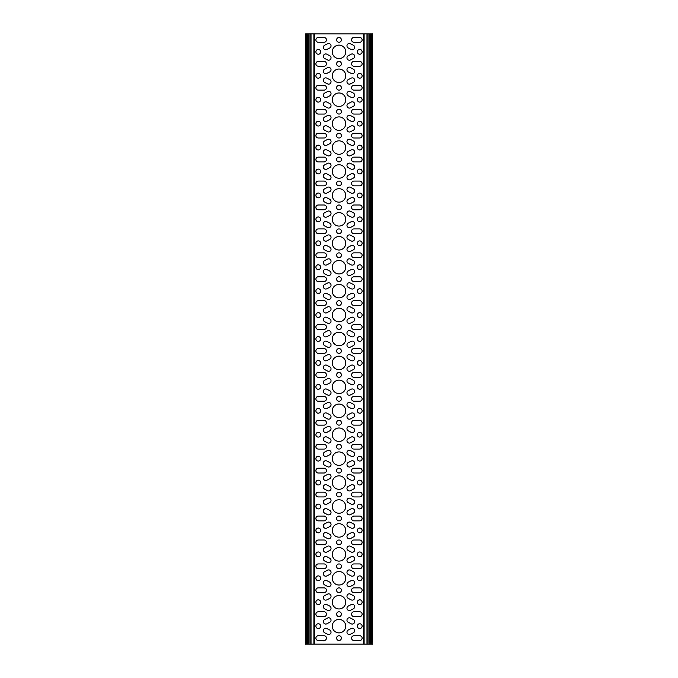 <?xml version="1.0" encoding="UTF-8"?>
<svg xmlns="http://www.w3.org/2000/svg" width="678" height="678" viewBox="0 0 678 678"><rect width="100%" height="100%" fill="white"/><g stroke="black" fill="none" stroke-linecap="round" stroke-linejoin="round"><path stroke-width="1.02" d="M326.855 628.514A2.39 2.39 0 0 0 323.431 630.074A2.39 2.39 0 0 0 324.652 632.76L327.533 634.261A2.39 2.39 0 0 0 330.762 633.235A2.39 2.39 0 0 0 329.737 630.015L326.855 628.514M326.855 604.59A2.39 2.39 0 0 0 323.431 606.14A2.39 2.39 0 0 0 324.652 608.836L327.533 610.327A2.39 2.39 0 0 0 330.762 609.31A2.39 2.39 0 0 0 329.737 606.081L326.855 604.59M326.855 580.656A2.39 2.39 0 0 0 323.431 582.216A2.39 2.39 0 0 0 324.652 584.902L327.533 586.402A2.39 2.39 0 0 0 330.762 585.377A2.39 2.39 0 0 0 329.737 582.156L326.855 580.656M326.855 556.731A2.39 2.39 0 0 0 323.431 558.282A2.39 2.39 0 0 0 324.652 560.977L327.533 562.469A2.39 2.39 0 0 0 330.762 561.452A2.39 2.39 0 0 0 329.737 558.223L326.855 556.731M326.855 532.798A2.39 2.39 0 0 0 323.431 534.357A2.39 2.39 0 0 0 324.652 537.044L327.533 538.544A2.39 2.39 0 0 0 330.762 537.518A2.39 2.39 0 0 0 329.737 534.289L326.855 532.798M326.855 508.864A2.39 2.39 0 0 0 323.431 510.424A2.39 2.39 0 0 0 324.652 513.119L327.533 514.61A2.39 2.39 0 0 0 330.762 513.593A2.39 2.39 0 0 0 329.737 510.365L326.855 508.864M326.855 484.94A2.39 2.39 0 0 0 323.431 486.499A2.39 2.39 0 0 0 324.652 489.185L327.533 490.686A2.39 2.39 0 0 0 330.762 489.66A2.39 2.39 0 0 0 329.737 486.431L326.855 484.94M326.855 461.006A2.39 2.39 0 0 0 323.431 462.565A2.39 2.39 0 0 0 324.652 465.261L327.533 466.752A2.39 2.39 0 0 0 330.762 465.735A2.39 2.39 0 0 0 329.737 462.506L326.855 461.006M326.855 437.081A2.39 2.39 0 0 0 323.431 438.641A2.39 2.39 0 0 0 324.652 441.327L327.533 442.827A2.39 2.39 0 0 0 330.762 441.802A2.39 2.39 0 0 0 329.737 438.573L326.855 437.081M326.855 413.148A2.39 2.39 0 0 0 323.431 414.707A2.39 2.39 0 0 0 324.652 417.402L327.533 418.894A2.39 2.39 0 0 0 330.762 417.868A2.39 2.39 0 0 0 329.737 414.648L326.855 413.148M326.855 389.223A2.39 2.39 0 0 0 323.431 390.782A2.39 2.39 0 0 0 324.652 393.469L327.533 394.969A2.39 2.39 0 0 0 330.762 393.943A2.39 2.39 0 0 0 329.737 390.714L326.855 389.223M326.855 365.289A2.39 2.39 0 0 0 323.431 366.849A2.39 2.39 0 0 0 324.652 369.544L327.533 371.036A2.39 2.39 0 0 0 330.762 370.01A2.39 2.39 0 0 0 329.737 366.79L326.855 365.289M326.855 54.206A2.39 2.39 0 0 0 323.431 55.766A2.39 2.39 0 0 0 324.652 58.461L327.533 59.952A2.39 2.39 0 0 0 330.762 58.935A2.39 2.39 0 0 0 329.737 55.706L326.855 54.206M326.855 78.139A2.39 2.39 0 0 0 323.431 79.699A2.39 2.39 0 0 0 324.652 82.385L327.533 83.886A2.39 2.39 0 0 0 330.762 82.86A2.39 2.39 0 0 0 329.737 79.631L326.855 78.139M326.855 102.064A2.39 2.39 0 0 0 323.431 103.624A2.39 2.39 0 0 0 324.652 106.319L327.533 107.81A2.39 2.39 0 0 0 330.762 106.793A2.39 2.39 0 0 0 329.737 103.565L326.855 102.064M326.855 125.998A2.39 2.39 0 0 0 323.431 127.557A2.39 2.39 0 0 0 324.652 130.244L327.533 131.744A2.39 2.39 0 0 0 330.762 130.718A2.39 2.39 0 0 0 329.737 127.489L326.855 125.998M326.855 149.931A2.39 2.39 0 0 0 323.431 151.482A2.39 2.39 0 0 0 324.652 154.177L327.533 155.669A2.39 2.39 0 0 0 330.762 154.652A2.39 2.39 0 0 0 329.737 151.423L326.855 149.931M326.855 173.856A2.39 2.39 0 0 0 323.431 175.416A2.39 2.39 0 0 0 324.652 178.102L327.533 179.602A2.39 2.39 0 0 0 330.762 178.577A2.39 2.39 0 0 0 329.737 175.356L326.855 173.856M326.855 197.79A2.39 2.39 0 0 0 323.431 199.34A2.39 2.39 0 0 0 324.652 202.036L327.533 203.527A2.39 2.39 0 0 0 330.762 202.51A2.39 2.39 0 0 0 329.737 199.281L326.855 197.79M326.855 221.714A2.39 2.39 0 0 0 323.431 223.274A2.39 2.39 0 0 0 324.652 225.96L327.533 227.461A2.39 2.39 0 0 0 330.762 226.435A2.39 2.39 0 0 0 329.737 223.215L326.855 221.714M326.855 245.648A2.39 2.39 0 0 0 323.431 247.199A2.39 2.39 0 0 0 324.652 249.894L327.533 251.385A2.39 2.39 0 0 0 330.762 250.368A2.39 2.39 0 0 0 329.737 247.139L326.855 245.648M326.855 269.573A2.39 2.39 0 0 0 323.431 271.132A2.39 2.39 0 0 0 324.652 273.819L327.533 275.319A2.39 2.39 0 0 0 330.762 274.293A2.39 2.39 0 0 0 329.737 271.073L326.855 269.573M326.855 293.506A2.39 2.39 0 0 0 323.431 295.057A2.39 2.39 0 0 0 324.652 297.752L327.533 299.244A2.39 2.39 0 0 0 330.762 298.227A2.39 2.39 0 0 0 329.737 294.998L326.855 293.506M326.855 317.431A2.39 2.39 0 0 0 323.431 318.991A2.39 2.39 0 0 0 324.652 321.686L327.533 323.177A2.39 2.39 0 0 0 330.762 322.152A2.39 2.39 0 0 0 329.737 318.931L326.855 317.431M352.246 317.168A2.39 2.39 0 0 1 353.348 321.686L350.467 323.177A2.39 2.39 0 0 1 347.238 322.152A2.39 2.39 0 0 1 348.263 318.931L351.145 317.431A2.39 2.39 0 0 1 352.246 317.168M352.246 484.668A2.39 2.39 0 0 1 353.348 489.185L350.467 490.686A2.39 2.39 0 0 1 347.238 489.66A2.39 2.39 0 0 1 348.263 486.431L351.145 484.94A2.39 2.39 0 0 1 352.246 484.668M352.246 460.743A2.39 2.39 0 0 1 353.348 465.261L350.467 466.752A2.39 2.39 0 0 1 347.238 465.735A2.39 2.39 0 0 1 348.263 462.506L351.145 461.006A2.39 2.39 0 0 1 352.246 460.743M352.246 532.527A2.39 2.39 0 0 1 353.348 537.044L350.467 538.544A2.39 2.39 0 0 1 347.238 537.518A2.39 2.39 0 0 1 348.263 534.289L351.145 532.798A2.39 2.39 0 0 1 352.246 532.527M352.246 508.602A2.39 2.39 0 0 1 353.348 513.119L350.467 514.61A2.39 2.39 0 0 1 347.238 513.593A2.39 2.39 0 0 1 348.263 510.365L351.145 508.864A2.39 2.39 0 0 1 352.246 508.602M352.246 412.885A2.39 2.39 0 0 1 353.348 417.402L350.467 418.894A2.39 2.39 0 0 1 347.238 417.868A2.39 2.39 0 0 1 348.263 414.648L351.145 413.148A2.39 2.39 0 0 1 352.246 412.885M352.246 388.952A2.39 2.39 0 0 1 353.348 393.469L350.467 394.969A2.39 2.39 0 0 1 347.238 393.943A2.39 2.39 0 0 1 348.263 390.714L351.145 389.223A2.39 2.39 0 0 1 352.246 388.952M352.246 436.81A2.39 2.39 0 0 1 353.348 441.327L350.467 442.827A2.39 2.39 0 0 1 347.238 441.802A2.39 2.39 0 0 1 348.263 438.573L351.145 437.081A2.39 2.39 0 0 1 352.246 436.81M352.246 628.243A2.39 2.39 0 0 1 353.348 632.76L350.467 634.261A2.39 2.39 0 0 1 347.238 633.235A2.39 2.39 0 0 1 348.263 630.015L351.145 628.514A2.39 2.39 0 0 1 352.246 628.243M352.246 556.46A2.39 2.39 0 0 1 353.348 560.977L350.467 562.469A2.39 2.39 0 0 1 347.238 561.452A2.39 2.39 0 0 1 348.263 558.223L351.145 556.731A2.39 2.39 0 0 1 352.246 556.46M352.246 604.318A2.39 2.39 0 0 1 353.348 608.836L350.467 610.327A2.39 2.39 0 0 1 347.238 609.31A2.39 2.39 0 0 1 348.263 606.081L351.145 604.59A2.39 2.39 0 0 1 352.246 604.318M352.246 580.385A2.39 2.39 0 0 1 353.348 584.902L350.467 586.402A2.39 2.39 0 0 1 347.238 585.377A2.39 2.39 0 0 1 348.263 582.156L351.145 580.656A2.39 2.39 0 0 1 352.246 580.385M352.246 197.518A2.39 2.39 0 0 1 353.348 202.036L350.467 203.527A2.39 2.39 0 0 1 347.238 202.51A2.39 2.39 0 0 1 348.263 199.281L351.145 197.79A2.39 2.39 0 0 1 352.246 197.518M352.246 149.66A2.39 2.39 0 0 1 353.348 154.177L350.467 155.669A2.39 2.39 0 0 1 347.238 154.652A2.39 2.39 0 0 1 348.263 151.423L351.145 149.931A2.39 2.39 0 0 1 352.246 149.66M352.246 173.585A2.39 2.39 0 0 1 353.348 178.102L350.467 179.602A2.39 2.39 0 0 1 347.238 178.577A2.39 2.39 0 0 1 348.263 175.356L351.145 173.856A2.39 2.39 0 0 1 352.246 173.585M352.246 269.302A2.39 2.39 0 0 1 353.348 273.819L350.467 275.319A2.39 2.39 0 0 1 347.238 274.293A2.39 2.39 0 0 1 348.263 271.073L351.145 269.573A2.39 2.39 0 0 1 352.246 269.302M352.246 293.235A2.39 2.39 0 0 1 353.348 297.752L350.467 299.244A2.39 2.39 0 0 1 347.238 298.227A2.39 2.39 0 0 1 348.263 294.998L351.145 293.506A2.39 2.39 0 0 1 352.246 293.235M352.246 221.443A2.39 2.39 0 0 1 353.348 225.96L350.467 227.461A2.39 2.39 0 0 1 347.238 226.435A2.39 2.39 0 0 1 348.263 223.215L351.145 221.714A2.39 2.39 0 0 1 352.246 221.443M352.246 245.377A2.39 2.39 0 0 1 353.348 249.894L350.467 251.385A2.39 2.39 0 0 1 347.238 250.368A2.39 2.39 0 0 1 348.263 247.139L351.145 245.648A2.39 2.39 0 0 1 352.246 245.377M352.246 53.943A2.39 2.39 0 0 1 353.348 58.461L350.467 59.952A2.39 2.39 0 0 1 347.238 58.935A2.39 2.39 0 0 1 348.263 55.706L351.145 54.206A2.39 2.39 0 0 1 352.246 53.943M352.246 365.027A2.39 2.39 0 0 1 353.348 369.544L350.467 371.036A2.39 2.39 0 0 1 347.238 370.01A2.39 2.39 0 0 1 348.263 366.79L351.145 365.289A2.39 2.39 0 0 1 352.246 365.027M352.246 101.802A2.39 2.39 0 0 1 353.348 106.319L350.467 107.81A2.39 2.39 0 0 1 347.238 106.793A2.39 2.39 0 0 1 348.263 103.565L351.145 102.064A2.39 2.39 0 0 1 352.246 101.802M352.246 125.727A2.39 2.39 0 0 1 353.348 130.244L350.467 131.744A2.39 2.39 0 0 1 347.238 130.718A2.39 2.39 0 0 1 348.263 127.489L351.145 125.998A2.39 2.39 0 0 1 352.246 125.727M352.246 77.868A2.39 2.39 0 0 1 353.348 82.385L350.467 83.886A2.39 2.39 0 0 1 347.238 82.86A2.39 2.39 0 0 1 348.263 79.631L351.145 78.139A2.39 2.39 0 0 1 352.246 77.868M349.365 91.327A2.39 2.39 0 0 1 350.467 91.598L353.348 93.098A2.39 2.39 0 0 1 354.374 96.318A2.39 2.39 0 0 1 351.145 97.344L348.263 95.844A2.39 2.39 0 0 1 349.365 91.327M328.635 91.327A2.39 2.39 0 0 1 329.737 95.844L326.855 97.344A2.39 2.39 0 0 1 323.626 96.318A2.39 2.39 0 0 1 324.652 93.098L327.533 91.598A2.39 2.39 0 0 1 328.635 91.327M339 90.132A2.39 2.39 0 0 1 336.61 87.742A2.39 2.39 0 0 1 339 85.352A2.39 2.39 0 0 1 341.39 87.742A2.39 2.39 0 0 1 339 90.132M359.721 126.032A2.39 2.39 0 0 1 357.331 123.633A2.39 2.39 0 0 1 359.721 121.243A2.39 2.39 0 0 1 362.12 123.633A2.39 2.39 0 0 1 359.721 126.032M339 106.438A6.729 6.729 0 0 1 332.271 99.708A6.729 6.729 0 0 1 339 92.979A6.729 6.729 0 0 1 345.729 99.708A6.729 6.729 0 0 1 339 106.438M318.279 126.032A2.39 2.39 0 0 1 315.88 123.633A2.39 2.39 0 0 1 318.279 121.243A2.39 2.39 0 0 1 320.669 123.633A2.39 2.39 0 0 1 318.279 126.032M349.365 67.402A2.39 2.39 0 0 1 350.467 67.673L353.348 69.164A2.39 2.39 0 0 1 354.374 72.393A2.39 2.39 0 0 1 351.145 73.41L348.263 71.919A2.39 2.39 0 0 1 349.365 67.402M318.279 102.098A2.39 2.39 0 0 1 315.88 99.708A2.39 2.39 0 0 1 318.279 97.31A2.39 2.39 0 0 1 320.669 99.708A2.39 2.39 0 0 1 318.279 102.098M339 82.504A6.729 6.729 0 0 1 332.271 75.775A6.729 6.729 0 0 1 339 69.046A6.729 6.729 0 0 1 345.729 75.775A6.729 6.729 0 0 1 339 82.504M359.721 102.098A2.39 2.39 0 0 1 357.331 99.708A2.39 2.39 0 0 1 359.721 97.31A2.39 2.39 0 0 1 362.12 99.708A2.39 2.39 0 0 1 359.721 102.098M328.635 139.193A2.39 2.39 0 0 1 329.737 143.711L326.855 145.202A2.39 2.39 0 0 1 323.626 144.177A2.39 2.39 0 0 1 324.652 140.956L327.533 139.456A2.39 2.39 0 0 1 328.635 139.193M339 137.99A2.39 2.39 0 0 1 336.61 135.6A2.39 2.39 0 0 1 339 133.21A2.39 2.39 0 0 1 341.39 135.6A2.39 2.39 0 0 1 339 137.99M318.279 149.957A2.39 2.39 0 0 1 315.88 147.567A2.39 2.39 0 0 1 318.279 145.168A2.39 2.39 0 0 1 320.669 147.567A2.39 2.39 0 0 1 318.279 149.957M339 130.362A6.729 6.729 0 0 1 332.271 123.633A6.729 6.729 0 0 1 339 116.904A6.729 6.729 0 0 1 345.729 123.633A6.729 6.729 0 0 1 339 130.362M349.365 139.193A2.39 2.39 0 0 1 350.467 139.456L353.348 140.956A2.39 2.39 0 0 1 354.374 144.177A2.39 2.39 0 0 1 351.145 145.202L348.263 143.711A2.39 2.39 0 0 1 349.365 139.193M339 114.065A2.39 2.39 0 0 1 336.61 111.667A2.39 2.39 0 0 1 339 109.277A2.39 2.39 0 0 1 341.39 111.667A2.39 2.39 0 0 1 339 114.065M328.635 115.26A2.39 2.39 0 0 1 329.737 119.777L326.855 121.269A2.39 2.39 0 0 1 323.626 120.252A2.39 2.39 0 0 1 324.652 117.023L327.533 115.531A2.39 2.39 0 0 1 328.635 115.26M359.721 149.957A2.39 2.39 0 0 1 357.331 147.567A2.39 2.39 0 0 1 359.721 145.168A2.39 2.39 0 0 1 362.12 147.567A2.39 2.39 0 0 1 359.721 149.957M349.365 115.26A2.39 2.39 0 0 1 350.467 115.531L353.348 117.023A2.39 2.39 0 0 1 354.374 120.252A2.39 2.39 0 0 1 351.145 121.269L348.263 119.777A2.39 2.39 0 0 1 349.365 115.26M318.279 365.323A2.39 2.39 0 0 1 315.88 362.933A2.39 2.39 0 0 1 318.279 360.535A2.39 2.39 0 0 1 320.669 362.933A2.39 2.39 0 0 1 318.279 365.323M359.721 365.323A2.39 2.39 0 0 1 357.331 362.933A2.39 2.39 0 0 1 359.721 360.535A2.39 2.39 0 0 1 362.12 362.933A2.39 2.39 0 0 1 359.721 365.323M339 377.29A2.39 2.39 0 0 1 336.61 374.892A2.39 2.39 0 0 1 339 372.502A2.39 2.39 0 0 1 341.39 374.892A2.39 2.39 0 0 1 339 377.29M349.365 378.485A2.39 2.39 0 0 1 350.467 378.756L353.348 380.248A2.39 2.39 0 0 1 354.374 383.477A2.39 2.39 0 0 1 351.145 384.494L348.263 383.002A2.39 2.39 0 0 1 349.365 378.485M339 393.587A6.729 6.729 0 0 1 332.271 386.858A6.729 6.729 0 0 1 339 380.129A6.729 6.729 0 0 1 345.729 386.858A6.729 6.729 0 0 1 339 393.587M328.635 378.485A2.39 2.39 0 0 1 329.737 383.002L326.855 384.494A2.39 2.39 0 0 1 323.626 383.477A2.39 2.39 0 0 1 324.652 380.248L327.533 378.756A2.39 2.39 0 0 1 328.635 378.485M339 369.663A6.729 6.729 0 0 1 332.271 362.933A6.729 6.729 0 0 1 339 356.196A6.729 6.729 0 0 1 345.729 362.933A6.729 6.729 0 0 1 339 369.663M359.721 78.173A2.39 2.39 0 0 1 357.331 75.775A2.39 2.39 0 0 1 359.721 73.385A2.39 2.39 0 0 1 362.12 75.775A2.39 2.39 0 0 1 359.721 78.173M328.635 67.402A2.39 2.39 0 0 1 329.737 71.919L326.855 73.41A2.39 2.39 0 0 1 323.626 72.393A2.39 2.39 0 0 1 324.652 69.164L327.533 67.673A2.39 2.39 0 0 1 328.635 67.402M339 66.207A2.39 2.39 0 0 1 336.61 63.808A2.39 2.39 0 0 1 339 61.418A2.39 2.39 0 0 1 341.39 63.808A2.39 2.39 0 0 1 339 66.207M339 58.579A6.729 6.729 0 0 1 332.271 51.85A6.729 6.729 0 0 1 339 45.121A6.729 6.729 0 0 1 345.729 51.85A6.729 6.729 0 0 1 339 58.579M318.279 78.173A2.39 2.39 0 0 1 315.88 75.775A2.39 2.39 0 0 1 318.279 73.385A2.39 2.39 0 0 1 320.669 75.775A2.39 2.39 0 0 1 318.279 78.173M318.279 54.24A2.39 2.39 0 0 1 315.88 51.85A2.39 2.39 0 0 1 318.279 49.452A2.39 2.39 0 0 1 320.669 51.85A2.39 2.39 0 0 1 318.279 54.24M359.721 54.24A2.39 2.39 0 0 1 357.331 51.85A2.39 2.39 0 0 1 359.721 49.452A2.39 2.39 0 0 1 362.12 51.85A2.39 2.39 0 0 1 359.721 54.24M349.365 43.468A2.39 2.39 0 0 1 350.467 43.739L353.348 45.24A2.39 2.39 0 0 1 354.374 48.46A2.39 2.39 0 0 1 351.145 49.486L348.263 47.985A2.39 2.39 0 0 1 349.365 43.468M328.635 43.468A2.39 2.39 0 0 1 329.737 47.985L326.855 49.486A2.39 2.39 0 0 1 323.626 48.46A2.39 2.39 0 0 1 324.652 45.24L327.533 43.739A2.39 2.39 0 0 1 328.635 43.468M339 42.273A2.39 2.39 0 0 1 336.61 39.883A2.39 2.39 0 0 1 339 37.493A2.39 2.39 0 0 1 341.39 39.883A2.39 2.39 0 0 1 339 42.273M328.635 258.835A2.39 2.39 0 0 1 329.737 263.352L326.855 264.852A2.39 2.39 0 0 1 323.626 263.827A2.39 2.39 0 0 1 324.652 260.598L327.533 259.106A2.39 2.39 0 0 1 328.635 258.835M339 257.64A2.39 2.39 0 0 1 336.61 255.25A2.39 2.39 0 0 1 339 252.852A2.39 2.39 0 0 1 341.39 255.25A2.39 2.39 0 0 1 339 257.64M339 250.013A6.729 6.729 0 0 1 332.271 243.283A6.729 6.729 0 0 1 339 236.554A6.729 6.729 0 0 1 345.729 243.283A6.729 6.729 0 0 1 339 250.013M318.279 269.607A2.39 2.39 0 0 1 315.88 267.208A2.39 2.39 0 0 1 318.279 264.818A2.39 2.39 0 0 1 320.669 267.208A2.39 2.39 0 0 1 318.279 269.607M349.365 258.835A2.39 2.39 0 0 1 350.467 259.106L353.348 260.598A2.39 2.39 0 0 1 354.374 263.827A2.39 2.39 0 0 1 351.145 264.852L348.263 263.352A2.39 2.39 0 0 1 349.365 258.835M349.365 234.91A2.39 2.39 0 0 1 350.467 235.173L353.348 236.673A2.39 2.39 0 0 1 354.374 239.893A2.39 2.39 0 0 1 351.145 240.919L348.263 239.427A2.39 2.39 0 0 1 349.365 234.91M328.635 234.91A2.39 2.39 0 0 1 329.737 239.427L326.855 240.919A2.39 2.39 0 0 1 323.626 239.893A2.39 2.39 0 0 1 324.652 236.673L327.533 235.173A2.39 2.39 0 0 1 328.635 234.91M339 233.707A2.39 2.39 0 0 1 336.61 231.317A2.39 2.39 0 0 1 339 228.927A2.39 2.39 0 0 1 341.39 231.317A2.39 2.39 0 0 1 339 233.707M359.721 269.607A2.39 2.39 0 0 1 357.331 267.208A2.39 2.39 0 0 1 359.721 264.818A2.39 2.39 0 0 1 362.12 267.208A2.39 2.39 0 0 1 359.721 269.607M359.721 317.465A2.39 2.39 0 0 1 357.331 315.067A2.39 2.39 0 0 1 359.721 312.677A2.39 2.39 0 0 1 362.12 315.067A2.39 2.39 0 0 1 359.721 317.465M339 297.871A6.729 6.729 0 0 1 332.271 291.142A6.729 6.729 0 0 1 339 284.413A6.729 6.729 0 0 1 345.729 291.142A6.729 6.729 0 0 1 339 297.871M318.279 317.465A2.39 2.39 0 0 1 315.88 315.067A2.39 2.39 0 0 1 318.279 312.677A2.39 2.39 0 0 1 320.669 315.067A2.39 2.39 0 0 1 318.279 317.465M339 305.498A2.39 2.39 0 0 1 336.61 303.108A2.39 2.39 0 0 1 339 300.71A2.39 2.39 0 0 1 341.39 303.108A2.39 2.39 0 0 1 339 305.498M328.635 306.693A2.39 2.39 0 0 1 329.737 311.21L326.855 312.711A2.39 2.39 0 0 1 323.626 311.685A2.39 2.39 0 0 1 324.652 308.456L327.533 306.964A2.39 2.39 0 0 1 328.635 306.693M318.279 293.532A2.39 2.39 0 0 1 315.88 291.142A2.39 2.39 0 0 1 318.279 288.752A2.39 2.39 0 0 1 320.669 291.142A2.39 2.39 0 0 1 318.279 293.532M339 273.946A6.729 6.729 0 0 1 332.271 267.208A6.729 6.729 0 0 1 339 260.479A6.729 6.729 0 0 1 345.729 267.208A6.729 6.729 0 0 1 339 273.946M359.721 293.532A2.39 2.39 0 0 1 357.331 291.142A2.39 2.39 0 0 1 359.721 288.752A2.39 2.39 0 0 1 362.12 291.142A2.39 2.39 0 0 1 359.721 293.532M339 321.804A6.729 6.729 0 0 1 332.271 315.067A6.729 6.729 0 0 1 339 308.337A6.729 6.729 0 0 1 345.729 315.067A6.729 6.729 0 0 1 339 321.804M349.365 282.768A2.39 2.39 0 0 1 350.467 283.031L353.348 284.531A2.39 2.39 0 0 1 354.374 287.76A2.39 2.39 0 0 1 351.145 288.777L348.263 287.286A2.39 2.39 0 0 1 349.365 282.768M328.635 282.768A2.39 2.39 0 0 1 329.737 287.286L326.855 288.777A2.39 2.39 0 0 1 323.626 287.76A2.39 2.39 0 0 1 324.652 284.531L327.533 283.031A2.39 2.39 0 0 1 328.635 282.768M339 281.573A2.39 2.39 0 0 1 336.61 279.175A2.39 2.39 0 0 1 339 276.785A2.39 2.39 0 0 1 341.39 279.175A2.39 2.39 0 0 1 339 281.573M339 178.221A6.729 6.729 0 0 1 332.271 171.492A6.729 6.729 0 0 1 339 164.762A6.729 6.729 0 0 1 345.729 171.492A6.729 6.729 0 0 1 339 178.221M359.721 197.815A2.39 2.39 0 0 1 357.331 195.425A2.39 2.39 0 0 1 359.721 193.027A2.39 2.39 0 0 1 362.12 195.425A2.39 2.39 0 0 1 359.721 197.815M328.635 187.052A2.39 2.39 0 0 1 329.737 191.569L326.855 193.061A2.39 2.39 0 0 1 323.626 192.035A2.39 2.39 0 0 1 324.652 188.815L327.533 187.314A2.39 2.39 0 0 1 328.635 187.052M339 185.848A2.39 2.39 0 0 1 336.61 183.458A2.39 2.39 0 0 1 339 181.068A2.39 2.39 0 0 1 341.39 183.458A2.39 2.39 0 0 1 339 185.848M318.279 197.815A2.39 2.39 0 0 1 315.88 195.425A2.39 2.39 0 0 1 318.279 193.027A2.39 2.39 0 0 1 320.669 195.425A2.39 2.39 0 0 1 318.279 197.815M359.721 173.89A2.39 2.39 0 0 1 357.331 171.492A2.39 2.39 0 0 1 359.721 169.102A2.39 2.39 0 0 1 362.12 171.492A2.39 2.39 0 0 1 359.721 173.89M318.279 173.89A2.39 2.39 0 0 1 315.88 171.492A2.39 2.39 0 0 1 318.279 169.102A2.39 2.39 0 0 1 320.669 171.492A2.39 2.39 0 0 1 318.279 173.89M339 154.296A6.729 6.729 0 0 1 332.271 147.567A6.729 6.729 0 0 1 339 140.838A6.729 6.729 0 0 1 345.729 147.567A6.729 6.729 0 0 1 339 154.296M349.365 163.118A2.39 2.39 0 0 1 350.467 163.39L353.348 164.881A2.39 2.39 0 0 1 354.374 168.11A2.39 2.39 0 0 1 351.145 169.136L348.263 167.636A2.39 2.39 0 0 1 349.365 163.118M328.635 163.118A2.39 2.39 0 0 1 329.737 167.636L326.855 169.136A2.39 2.39 0 0 1 323.626 168.11A2.39 2.39 0 0 1 324.652 164.881L327.533 163.39A2.39 2.39 0 0 1 328.635 163.118M339 161.923A2.39 2.39 0 0 1 336.61 159.533A2.39 2.39 0 0 1 339 157.135A2.39 2.39 0 0 1 341.39 159.533A2.39 2.39 0 0 1 339 161.923M349.365 210.977A2.39 2.39 0 0 1 350.467 211.248L353.348 212.739A2.39 2.39 0 0 1 354.374 215.968A2.39 2.39 0 0 1 351.145 216.994L348.263 215.494A2.39 2.39 0 0 1 349.365 210.977M328.635 210.977A2.39 2.39 0 0 1 329.737 215.494L326.855 216.994A2.39 2.39 0 0 1 323.626 215.968A2.39 2.39 0 0 1 324.652 212.739L327.533 211.248A2.39 2.39 0 0 1 328.635 210.977M318.279 245.673A2.39 2.39 0 0 1 315.88 243.283A2.39 2.39 0 0 1 318.279 240.893A2.39 2.39 0 0 1 320.669 243.283A2.39 2.39 0 0 1 318.279 245.673M339 226.079A6.729 6.729 0 0 1 332.271 219.35A6.729 6.729 0 0 1 339 212.621A6.729 6.729 0 0 1 345.729 219.35A6.729 6.729 0 0 1 339 226.079M359.721 245.673A2.39 2.39 0 0 1 357.331 243.283A2.39 2.39 0 0 1 359.721 240.893A2.39 2.39 0 0 1 362.12 243.283A2.39 2.39 0 0 1 359.721 245.673M349.365 187.052A2.39 2.39 0 0 1 350.467 187.314L353.348 188.815A2.39 2.39 0 0 1 354.374 192.035A2.39 2.39 0 0 1 351.145 193.061L348.263 191.569A2.39 2.39 0 0 1 349.365 187.052M339 209.782A2.39 2.39 0 0 1 336.61 207.392A2.39 2.39 0 0 1 339 204.993A2.39 2.39 0 0 1 341.39 207.392A2.39 2.39 0 0 1 339 209.782M318.279 221.748A2.39 2.39 0 0 1 315.88 219.35A2.39 2.39 0 0 1 318.279 216.96A2.39 2.39 0 0 1 320.669 219.35A2.39 2.39 0 0 1 318.279 221.748M339 202.154A6.729 6.729 0 0 1 332.271 195.425A6.729 6.729 0 0 1 339 188.696A6.729 6.729 0 0 1 345.729 195.425A6.729 6.729 0 0 1 339 202.154M359.721 221.748A2.39 2.39 0 0 1 357.331 219.35A2.39 2.39 0 0 1 359.721 216.96A2.39 2.39 0 0 1 362.12 219.35A2.39 2.39 0 0 1 359.721 221.748M349.365 593.852A2.39 2.39 0 0 1 350.467 594.114L353.348 595.615A2.39 2.39 0 0 1 354.374 598.835A2.39 2.39 0 0 1 351.145 599.861L348.263 598.369A2.39 2.39 0 0 1 349.365 593.852M359.721 580.69A2.39 2.39 0 0 1 357.331 578.292A2.39 2.39 0 0 1 359.721 575.902A2.39 2.39 0 0 1 362.12 578.292A2.39 2.39 0 0 1 359.721 580.69M318.279 580.69A2.39 2.39 0 0 1 315.88 578.292A2.39 2.39 0 0 1 318.279 575.902A2.39 2.39 0 0 1 320.669 578.292A2.39 2.39 0 0 1 318.279 580.69M339 592.648A2.39 2.39 0 0 1 336.61 590.258A2.39 2.39 0 0 1 339 587.868A2.39 2.39 0 0 1 341.39 590.258A2.39 2.39 0 0 1 339 592.648M318.279 604.615A2.39 2.39 0 0 1 315.88 602.225A2.39 2.39 0 0 1 318.279 599.827A2.39 2.39 0 0 1 320.669 602.225A2.39 2.39 0 0 1 318.279 604.615M339 608.954A6.729 6.729 0 0 1 332.271 602.225A6.729 6.729 0 0 1 339 595.496A6.729 6.729 0 0 1 345.729 602.225A6.729 6.729 0 0 1 339 608.954M328.635 593.852A2.39 2.39 0 0 1 329.737 598.369L326.855 599.861A2.39 2.39 0 0 1 323.626 598.835A2.39 2.39 0 0 1 324.652 595.615L327.533 594.114A2.39 2.39 0 0 1 328.635 593.852M339 616.582A2.39 2.39 0 0 1 336.61 614.192A2.39 2.39 0 0 1 339 611.793A2.39 2.39 0 0 1 341.39 614.192A2.39 2.39 0 0 1 339 616.582M349.365 545.993A2.39 2.39 0 0 1 350.467 546.256L353.348 547.756A2.39 2.39 0 0 1 354.374 550.977A2.39 2.39 0 0 1 351.145 552.002L348.263 550.511A2.39 2.39 0 0 1 349.365 545.993M339 561.096A6.729 6.729 0 0 1 332.271 554.367A6.729 6.729 0 0 1 339 547.638A6.729 6.729 0 0 1 345.729 554.367A6.729 6.729 0 0 1 339 561.096M328.635 545.993A2.39 2.39 0 0 1 329.737 550.511L326.855 552.002A2.39 2.39 0 0 1 323.626 550.977A2.39 2.39 0 0 1 324.652 547.756L327.533 546.256A2.39 2.39 0 0 1 328.635 545.993M318.279 532.832A2.39 2.39 0 0 1 315.88 530.433A2.39 2.39 0 0 1 318.279 528.043A2.39 2.39 0 0 1 320.669 530.433A2.39 2.39 0 0 1 318.279 532.832M359.721 532.832A2.39 2.39 0 0 1 357.331 530.433A2.39 2.39 0 0 1 359.721 528.043A2.39 2.39 0 0 1 362.12 530.433A2.39 2.39 0 0 1 359.721 532.832M359.721 556.757A2.39 2.39 0 0 1 357.331 554.367A2.39 2.39 0 0 1 359.721 551.968A2.39 2.39 0 0 1 362.12 554.367A2.39 2.39 0 0 1 359.721 556.757M349.365 569.918A2.39 2.39 0 0 1 350.467 570.19L353.348 571.681A2.39 2.39 0 0 1 354.374 574.91A2.39 2.39 0 0 1 351.145 575.936L348.263 574.435A2.39 2.39 0 0 1 349.365 569.918M339 585.021A6.729 6.729 0 0 1 332.271 578.292A6.729 6.729 0 0 1 339 571.562A6.729 6.729 0 0 1 345.729 578.292A6.729 6.729 0 0 1 339 585.021M328.635 569.918A2.39 2.39 0 0 1 329.737 574.435L326.855 575.936A2.39 2.39 0 0 1 323.626 574.91A2.39 2.39 0 0 1 324.652 571.681L327.533 570.19A2.39 2.39 0 0 1 328.635 569.918M339 568.723A2.39 2.39 0 0 1 336.61 566.333A2.39 2.39 0 0 1 339 563.935A2.39 2.39 0 0 1 341.39 566.333A2.39 2.39 0 0 1 339 568.723M318.279 556.757A2.39 2.39 0 0 1 315.88 554.367A2.39 2.39 0 0 1 318.279 551.968A2.39 2.39 0 0 1 320.669 554.367A2.39 2.39 0 0 1 318.279 556.757M318.279 628.548A2.39 2.39 0 0 1 315.88 626.15A2.39 2.39 0 0 1 318.279 623.76A2.39 2.39 0 0 1 320.669 626.15A2.39 2.39 0 0 1 318.279 628.548M359.721 628.548A2.39 2.39 0 0 1 357.331 626.15A2.39 2.39 0 0 1 359.721 623.76A2.39 2.39 0 0 1 362.12 626.15A2.39 2.39 0 0 1 359.721 628.548M328.635 617.777A2.39 2.39 0 0 1 329.737 622.294L326.855 623.794A2.39 2.39 0 0 1 323.626 622.768A2.39 2.39 0 0 1 324.652 619.539L327.533 618.048A2.39 2.39 0 0 1 328.635 617.777M339 632.879A6.729 6.729 0 0 1 332.271 626.15A6.729 6.729 0 0 1 339 619.421A6.729 6.729 0 0 1 345.729 626.15A6.729 6.729 0 0 1 339 632.879M349.365 617.777A2.39 2.39 0 0 1 350.467 618.048L353.348 619.539A2.39 2.39 0 0 1 354.374 622.768A2.39 2.39 0 0 1 351.145 623.794L348.263 622.294A2.39 2.39 0 0 1 349.365 617.777M359.721 604.615A2.39 2.39 0 0 1 357.331 602.225A2.39 2.39 0 0 1 359.721 599.827A2.39 2.39 0 0 1 362.12 602.225A2.39 2.39 0 0 1 359.721 604.615M339 640.507A2.39 2.39 0 0 1 336.61 638.117A2.39 2.39 0 0 1 339 635.727A2.39 2.39 0 0 1 341.39 638.117A2.39 2.39 0 0 1 339 640.507M359.721 413.182A2.39 2.39 0 0 1 357.331 410.792A2.39 2.39 0 0 1 359.721 408.393A2.39 2.39 0 0 1 362.12 410.792A2.39 2.39 0 0 1 359.721 413.182M349.365 426.343A2.39 2.39 0 0 1 350.467 426.615L353.348 428.106A2.39 2.39 0 0 1 354.374 431.335A2.39 2.39 0 0 1 351.145 432.352L348.263 430.861A2.39 2.39 0 0 1 349.365 426.343M339 441.446A6.729 6.729 0 0 1 332.271 434.717A6.729 6.729 0 0 1 339 427.988A6.729 6.729 0 0 1 345.729 434.717A6.729 6.729 0 0 1 339 441.446M328.635 426.343A2.39 2.39 0 0 1 329.737 430.861L326.855 432.352A2.39 2.39 0 0 1 323.626 431.335A2.39 2.39 0 0 1 324.652 428.106L327.533 426.615A2.39 2.39 0 0 1 328.635 426.343M318.279 413.182A2.39 2.39 0 0 1 315.88 410.792A2.39 2.39 0 0 1 318.279 408.393A2.39 2.39 0 0 1 320.669 410.792A2.39 2.39 0 0 1 318.279 413.182M328.635 450.268A2.39 2.39 0 0 1 329.737 454.785L326.855 456.286A2.39 2.39 0 0 1 323.626 455.26A2.39 2.39 0 0 1 324.652 452.04L327.533 450.539A2.39 2.39 0 0 1 328.635 450.268M339 465.379A6.729 6.729 0 0 1 332.271 458.65A6.729 6.729 0 0 1 339 451.921A6.729 6.729 0 0 1 345.729 458.65A6.729 6.729 0 0 1 339 465.379M349.365 450.268A2.39 2.39 0 0 1 350.467 450.539L353.348 452.04A2.39 2.39 0 0 1 354.374 455.26A2.39 2.39 0 0 1 351.145 456.286L348.263 454.785A2.39 2.39 0 0 1 349.365 450.268M359.721 437.107A2.39 2.39 0 0 1 357.331 434.717A2.39 2.39 0 0 1 359.721 432.327A2.39 2.39 0 0 1 362.12 434.717A2.39 2.39 0 0 1 359.721 437.107M318.279 437.107A2.39 2.39 0 0 1 315.88 434.717A2.39 2.39 0 0 1 318.279 432.327A2.39 2.39 0 0 1 320.669 434.717A2.39 2.39 0 0 1 318.279 437.107M339 449.073A2.39 2.39 0 0 1 336.61 446.683A2.39 2.39 0 0 1 339 444.293A2.39 2.39 0 0 1 341.39 446.683A2.39 2.39 0 0 1 339 449.073M339 401.215A2.39 2.39 0 0 1 336.61 398.825A2.39 2.39 0 0 1 339 396.427A2.39 2.39 0 0 1 341.39 398.825A2.39 2.39 0 0 1 339 401.215M339 417.521A6.729 6.729 0 0 1 332.271 410.792A6.729 6.729 0 0 1 339 404.054A6.729 6.729 0 0 1 345.729 410.792A6.729 6.729 0 0 1 339 417.521M328.635 402.41A2.39 2.39 0 0 1 329.737 406.927L326.855 408.427A2.39 2.39 0 0 1 323.626 407.402A2.39 2.39 0 0 1 324.652 404.181L327.533 402.681A2.39 2.39 0 0 1 328.635 402.41M339 425.148A2.39 2.39 0 0 1 336.61 422.75A2.39 2.39 0 0 1 339 420.36A2.39 2.39 0 0 1 341.39 422.75A2.39 2.39 0 0 1 339 425.148M349.365 402.41A2.39 2.39 0 0 1 350.467 402.681L353.348 404.181A2.39 2.39 0 0 1 354.374 407.402A2.39 2.39 0 0 1 351.145 408.427L348.263 406.927A2.39 2.39 0 0 1 349.365 402.41M359.721 389.248A2.39 2.39 0 0 1 357.331 386.858A2.39 2.39 0 0 1 359.721 384.468A2.39 2.39 0 0 1 362.12 386.858A2.39 2.39 0 0 1 359.721 389.248M318.279 389.248A2.39 2.39 0 0 1 315.88 386.858A2.39 2.39 0 0 1 318.279 384.468A2.39 2.39 0 0 1 320.669 386.858A2.39 2.39 0 0 1 318.279 389.248M339 520.865A2.39 2.39 0 0 1 336.61 518.467A2.39 2.39 0 0 1 339 516.077A2.39 2.39 0 0 1 341.39 518.467A2.39 2.39 0 0 1 339 520.865M328.635 498.127A2.39 2.39 0 0 1 329.737 502.644L326.855 504.144A2.39 2.39 0 0 1 323.626 503.118A2.39 2.39 0 0 1 324.652 499.898L327.533 498.398A2.39 2.39 0 0 1 328.635 498.127M339 513.238A6.729 6.729 0 0 1 332.271 506.508A6.729 6.729 0 0 1 339 499.779A6.729 6.729 0 0 1 345.729 506.508A6.729 6.729 0 0 1 339 513.238M349.365 498.127A2.39 2.39 0 0 1 350.467 498.398L353.348 499.898A2.39 2.39 0 0 1 354.374 503.118A2.39 2.39 0 0 1 351.145 504.144L348.263 502.644A2.39 2.39 0 0 1 349.365 498.127M359.721 484.973A2.39 2.39 0 0 1 357.331 482.575A2.39 2.39 0 0 1 359.721 480.185A2.39 2.39 0 0 1 362.12 482.575A2.39 2.39 0 0 1 359.721 484.973M328.635 522.06A2.39 2.39 0 0 1 329.737 526.577L326.855 528.069A2.39 2.39 0 0 1 323.626 527.052A2.39 2.39 0 0 1 324.652 523.823L327.533 522.331A2.39 2.39 0 0 1 328.635 522.06M339 544.79A2.39 2.39 0 0 1 336.61 542.4A2.39 2.39 0 0 1 339 540.01A2.39 2.39 0 0 1 341.39 542.4A2.39 2.39 0 0 1 339 544.79M318.279 508.898A2.39 2.39 0 0 1 315.88 506.508A2.39 2.39 0 0 1 318.279 504.11A2.39 2.39 0 0 1 320.669 506.508A2.39 2.39 0 0 1 318.279 508.898M359.721 508.898A2.39 2.39 0 0 1 357.331 506.508A2.39 2.39 0 0 1 359.721 504.11A2.39 2.39 0 0 1 362.12 506.508A2.39 2.39 0 0 1 359.721 508.898M349.365 522.06A2.39 2.39 0 0 1 350.467 522.331L353.348 523.823A2.39 2.39 0 0 1 354.374 527.052A2.39 2.39 0 0 1 351.145 528.069L348.263 526.577A2.39 2.39 0 0 1 349.365 522.06M339 537.162A6.729 6.729 0 0 1 332.271 530.433A6.729 6.729 0 0 1 339 523.704A6.729 6.729 0 0 1 345.729 530.433A6.729 6.729 0 0 1 339 537.162M318.279 461.04A2.39 2.39 0 0 1 315.88 458.65A2.39 2.39 0 0 1 318.279 456.252A2.39 2.39 0 0 1 320.669 458.65A2.39 2.39 0 0 1 318.279 461.04M359.721 461.04A2.39 2.39 0 0 1 357.331 458.65A2.39 2.39 0 0 1 359.721 456.252A2.39 2.39 0 0 1 362.12 458.65A2.39 2.39 0 0 1 359.721 461.04M339 473.007A2.39 2.39 0 0 1 336.61 470.608A2.39 2.39 0 0 1 339 468.218A2.39 2.39 0 0 1 341.39 470.608A2.39 2.39 0 0 1 339 473.007M318.279 484.973A2.39 2.39 0 0 1 315.88 482.575A2.39 2.39 0 0 1 318.279 480.185A2.39 2.39 0 0 1 320.669 482.575A2.39 2.39 0 0 1 318.279 484.973M349.365 474.202A2.39 2.39 0 0 1 350.467 474.473L353.348 475.964A2.39 2.39 0 0 1 354.374 479.193A2.39 2.39 0 0 1 351.145 480.21L348.263 478.719A2.39 2.39 0 0 1 349.365 474.202M339 489.304A6.729 6.729 0 0 1 332.271 482.575A6.729 6.729 0 0 1 339 475.846A6.729 6.729 0 0 1 345.729 482.575A6.729 6.729 0 0 1 339 489.304M328.635 474.202A2.39 2.39 0 0 1 329.737 478.719L326.855 480.21A2.39 2.39 0 0 1 323.626 479.193A2.39 2.39 0 0 1 324.652 475.964L327.533 474.473A2.39 2.39 0 0 1 328.635 474.202M339 496.932A2.39 2.39 0 0 1 336.61 494.542A2.39 2.39 0 0 1 339 492.152A2.39 2.39 0 0 1 341.39 494.542A2.39 2.39 0 0 1 339 496.932M349.365 306.693A2.39 2.39 0 0 1 350.467 306.964L353.348 308.456A2.39 2.39 0 0 1 354.374 311.685A2.39 2.39 0 0 1 351.145 312.711L348.263 311.21A2.39 2.39 0 0 1 349.365 306.693M326.855 341.365A2.39 2.39 0 0 0 323.431 342.924A2.39 2.39 0 0 0 324.652 345.611L327.533 347.111A2.39 2.39 0 0 0 330.762 346.085A2.39 2.39 0 0 0 329.737 342.856L326.855 341.365M352.246 341.093A2.39 2.39 0 0 1 353.348 345.611L350.467 347.111A2.39 2.39 0 0 1 347.238 346.085A2.39 2.39 0 0 1 348.263 342.856L351.145 341.365A2.39 2.39 0 0 1 352.246 341.093M328.635 354.552A2.39 2.39 0 0 1 329.737 359.069L326.855 360.569A2.39 2.39 0 0 1 323.626 359.543A2.39 2.39 0 0 1 324.652 356.314L327.533 354.823A2.39 2.39 0 0 1 328.635 354.552M349.365 354.552A2.39 2.39 0 0 1 350.467 354.823L353.348 356.314A2.39 2.39 0 0 1 354.374 359.543A2.39 2.39 0 0 1 351.145 360.569L348.263 359.069A2.39 2.39 0 0 1 349.365 354.552M359.721 341.39A2.39 2.39 0 0 1 357.331 339A2.39 2.39 0 0 1 359.721 336.61A2.39 2.39 0 0 1 362.12 339A2.39 2.39 0 0 1 359.721 341.39M318.279 341.39A2.39 2.39 0 0 1 315.88 339A2.39 2.39 0 0 1 318.279 336.61A2.39 2.39 0 0 1 320.669 339A2.39 2.39 0 0 1 318.279 341.39M339 329.432A2.39 2.39 0 0 1 336.61 327.033A2.39 2.39 0 0 1 339 324.643A2.39 2.39 0 0 1 341.39 327.033A2.39 2.39 0 0 1 339 329.432M328.635 330.627A2.39 2.39 0 0 1 329.737 335.144L326.855 336.635A2.39 2.39 0 0 1 323.626 335.618A2.39 2.39 0 0 1 324.652 332.389L327.533 330.889A2.39 2.39 0 0 1 328.635 330.627M339 353.357A2.39 2.39 0 0 1 336.61 350.967A2.39 2.39 0 0 1 339 348.568A2.39 2.39 0 0 1 341.39 350.967A2.39 2.39 0 0 1 339 353.357M339 345.729A6.729 6.729 0 0 1 332.271 339A6.729 6.729 0 0 1 339 332.271A6.729 6.729 0 0 1 345.729 339A6.729 6.729 0 0 1 339 345.729M349.365 330.627A2.39 2.39 0 0 1 350.467 330.889L353.348 332.389A2.39 2.39 0 0 1 354.374 335.618A2.39 2.39 0 0 1 351.145 336.635L348.263 335.144A2.39 2.39 0 0 1 349.365 330.627M307.304 33.9L307.304 644.1L305.346 644.1L305.346 33.9L372.654 33.9L372.654 644.1L307.304 644.1M324.042 611.793L318.279 611.793A2.39 2.39 0 0 0 315.88 614.192A2.39 2.39 0 0 0 318.279 616.582L324.042 616.582A2.39 2.39 0 0 0 326.44 614.192A2.39 2.39 0 0 0 324.042 611.793M324.042 563.935L318.279 563.935A2.39 2.39 0 0 0 315.88 566.333A2.39 2.39 0 0 0 318.279 568.723L324.042 568.723A2.39 2.39 0 0 0 326.44 566.333A2.39 2.39 0 0 0 324.042 563.935M324.042 516.077L318.279 516.077A2.39 2.39 0 0 0 315.88 518.467A2.39 2.39 0 0 0 318.279 520.865L324.042 520.865A2.39 2.39 0 0 0 326.44 518.467A2.39 2.39 0 0 0 324.042 516.077M324.042 468.218L318.279 468.218A2.39 2.39 0 0 0 315.88 470.608A2.39 2.39 0 0 0 318.279 473.007L324.042 473.007A2.39 2.39 0 0 0 326.44 470.608A2.39 2.39 0 0 0 324.042 468.218M324.042 420.36L318.279 420.36A2.39 2.39 0 0 0 315.88 422.75A2.39 2.39 0 0 0 318.279 425.148L324.042 425.148A2.39 2.39 0 0 0 326.44 422.75A2.39 2.39 0 0 0 324.042 420.36M324.042 372.502L318.279 372.502A2.39 2.39 0 0 0 315.88 374.892A2.39 2.39 0 0 0 318.279 377.29L324.042 377.29A2.39 2.39 0 0 0 326.44 374.892A2.39 2.39 0 0 0 324.042 372.502M324.042 61.418L318.279 61.418A2.39 2.39 0 0 0 315.88 63.808A2.39 2.39 0 0 0 318.279 66.207L324.042 66.207A2.39 2.39 0 0 0 326.44 63.808A2.39 2.39 0 0 0 324.042 61.418M324.042 109.277L318.279 109.277A2.39 2.39 0 0 0 315.88 111.667A2.39 2.39 0 0 0 318.279 114.065L324.042 114.065A2.39 2.39 0 0 0 326.44 111.667A2.39 2.39 0 0 0 324.042 109.277M324.042 157.135L318.279 157.135A2.39 2.39 0 0 0 315.88 159.533A2.39 2.39 0 0 0 318.279 161.923L324.042 161.923A2.39 2.39 0 0 0 326.44 159.533A2.39 2.39 0 0 0 324.042 157.135M324.042 204.993L318.279 204.993A2.39 2.39 0 0 0 315.88 207.392A2.39 2.39 0 0 0 318.279 209.782L324.042 209.782A2.39 2.39 0 0 0 326.44 207.392A2.39 2.39 0 0 0 324.042 204.993M324.042 252.852L318.279 252.852A2.39 2.39 0 0 0 315.88 255.25A2.39 2.39 0 0 0 318.279 257.64L324.042 257.64A2.39 2.39 0 0 0 326.44 255.25A2.39 2.39 0 0 0 324.042 252.852M324.042 300.71L318.279 300.71A2.39 2.39 0 0 0 315.88 303.108A2.39 2.39 0 0 0 318.279 305.498L324.042 305.498A2.39 2.39 0 0 0 326.44 303.108A2.39 2.39 0 0 0 324.042 300.71M359.721 109.277A2.39 2.39 0 0 1 362.12 111.667A2.39 2.39 0 0 1 359.721 114.065L353.958 114.065A2.39 2.39 0 0 1 351.56 111.667A2.39 2.39 0 0 1 353.958 109.277L359.721 109.277M359.721 85.352A2.39 2.39 0 0 1 362.12 87.742A2.39 2.39 0 0 1 359.721 90.132L353.958 90.132A2.39 2.39 0 0 1 351.56 87.742A2.39 2.39 0 0 1 353.958 85.352L359.721 85.352M359.721 133.21A2.39 2.39 0 0 1 362.12 135.6A2.39 2.39 0 0 1 359.721 137.99L353.958 137.99A2.39 2.39 0 0 1 351.56 135.6A2.39 2.39 0 0 1 353.958 133.21L359.721 133.21M359.721 372.502A2.39 2.39 0 0 1 362.12 374.892A2.39 2.39 0 0 1 359.721 377.29L353.958 377.29A2.39 2.39 0 0 1 351.56 374.892A2.39 2.39 0 0 1 353.958 372.502L359.721 372.502M359.721 61.418A2.39 2.39 0 0 1 362.12 63.808A2.39 2.39 0 0 1 359.721 66.207L353.958 66.207A2.39 2.39 0 0 1 351.56 63.808A2.39 2.39 0 0 1 353.958 61.418L359.721 61.418M359.721 37.493A2.39 2.39 0 0 1 362.12 39.883A2.39 2.39 0 0 1 359.721 42.273L353.958 42.273A2.39 2.39 0 0 1 351.56 39.883A2.39 2.39 0 0 1 353.958 37.493L359.721 37.493M359.721 252.852A2.39 2.39 0 0 1 362.12 255.25A2.39 2.39 0 0 1 359.721 257.64L353.958 257.64A2.39 2.39 0 0 1 351.56 255.25A2.39 2.39 0 0 1 353.958 252.852L359.721 252.852M359.721 300.71A2.39 2.39 0 0 1 362.12 303.108A2.39 2.39 0 0 1 359.721 305.498L353.958 305.498A2.39 2.39 0 0 1 351.56 303.108A2.39 2.39 0 0 1 353.958 300.71L359.721 300.71M359.721 276.785A2.39 2.39 0 0 1 362.12 279.175A2.39 2.39 0 0 1 359.721 281.573L353.958 281.573A2.39 2.39 0 0 1 351.56 279.175A2.39 2.39 0 0 1 353.958 276.785L359.721 276.785M359.721 181.068A2.39 2.39 0 0 1 362.12 183.458A2.39 2.39 0 0 1 359.721 185.848L353.958 185.848A2.39 2.39 0 0 1 351.56 183.458A2.39 2.39 0 0 1 353.958 181.068L359.721 181.068M359.721 157.135A2.39 2.39 0 0 1 362.12 159.533A2.39 2.39 0 0 1 359.721 161.923L353.958 161.923A2.39 2.39 0 0 1 351.56 159.533A2.39 2.39 0 0 1 353.958 157.135L359.721 157.135M359.721 228.927A2.39 2.39 0 0 1 362.12 231.317A2.39 2.39 0 0 1 359.721 233.707L353.958 233.707A2.39 2.39 0 0 1 351.56 231.317A2.39 2.39 0 0 1 353.958 228.927L359.721 228.927M359.721 204.993A2.39 2.39 0 0 1 362.12 207.392A2.39 2.39 0 0 1 359.721 209.782L353.958 209.782A2.39 2.39 0 0 1 351.56 207.392A2.39 2.39 0 0 1 353.958 204.993L359.721 204.993M359.721 587.868A2.39 2.39 0 0 1 362.12 590.258A2.39 2.39 0 0 1 359.721 592.648L353.958 592.648A2.39 2.39 0 0 1 351.56 590.258A2.39 2.39 0 0 1 353.958 587.868L359.721 587.868M359.721 540.01A2.39 2.39 0 0 1 362.12 542.4A2.39 2.39 0 0 1 359.721 544.79L353.958 544.79A2.39 2.39 0 0 1 351.56 542.4A2.39 2.39 0 0 1 353.958 540.01L359.721 540.01M359.721 563.935A2.39 2.39 0 0 1 362.12 566.333A2.39 2.39 0 0 1 359.721 568.723L353.958 568.723A2.39 2.39 0 0 1 351.56 566.333A2.39 2.39 0 0 1 353.958 563.935L359.721 563.935M359.721 635.727A2.39 2.39 0 0 1 362.12 638.117A2.39 2.39 0 0 1 359.721 640.507L353.958 640.507A2.39 2.39 0 0 1 351.56 638.117A2.39 2.39 0 0 1 353.958 635.727L359.721 635.727M359.721 611.793A2.39 2.39 0 0 1 362.12 614.192A2.39 2.39 0 0 1 359.721 616.582L353.958 616.582A2.39 2.39 0 0 1 351.56 614.192A2.39 2.39 0 0 1 353.958 611.793L359.721 611.793M359.721 420.36A2.39 2.39 0 0 1 362.12 422.75A2.39 2.39 0 0 1 359.721 425.148L353.958 425.148A2.39 2.39 0 0 1 351.56 422.75A2.39 2.39 0 0 1 353.958 420.36L359.721 420.36M359.721 444.293A2.39 2.39 0 0 1 362.12 446.683A2.39 2.39 0 0 1 359.721 449.073L353.958 449.073A2.39 2.39 0 0 1 351.56 446.683A2.39 2.39 0 0 1 353.958 444.293L359.721 444.293M359.721 396.427A2.39 2.39 0 0 1 362.12 398.825A2.39 2.39 0 0 1 359.721 401.215L353.958 401.215A2.39 2.39 0 0 1 351.56 398.825A2.39 2.39 0 0 1 353.958 396.427L359.721 396.427M359.721 492.152A2.39 2.39 0 0 1 362.12 494.542A2.39 2.39 0 0 1 359.721 496.932L353.958 496.932A2.39 2.39 0 0 1 351.56 494.542A2.39 2.39 0 0 1 353.958 492.152L359.721 492.152M359.721 516.077A2.39 2.39 0 0 1 362.12 518.467A2.39 2.39 0 0 1 359.721 520.865L353.958 520.865A2.39 2.39 0 0 1 351.56 518.467A2.39 2.39 0 0 1 353.958 516.077L359.721 516.077M359.721 468.218A2.39 2.39 0 0 1 362.12 470.608A2.39 2.39 0 0 1 359.721 473.007L353.958 473.007A2.39 2.39 0 0 1 351.56 470.608A2.39 2.39 0 0 1 353.958 468.218L359.721 468.218M324.042 324.643L318.279 324.643A2.39 2.39 0 0 0 315.88 327.033A2.39 2.39 0 0 0 318.279 329.432L324.042 329.432A2.39 2.39 0 0 0 326.44 327.033A2.39 2.39 0 0 0 324.042 324.643M359.721 348.568A2.39 2.39 0 0 1 362.12 350.967A2.39 2.39 0 0 1 359.721 353.357L353.958 353.357A2.39 2.39 0 0 1 351.56 350.967A2.39 2.39 0 0 1 353.958 348.568L359.721 348.568M359.721 324.643A2.39 2.39 0 0 1 362.12 327.033A2.39 2.39 0 0 1 359.721 329.432L353.958 329.432A2.39 2.39 0 0 1 351.56 327.033A2.39 2.39 0 0 1 353.958 324.643L359.721 324.643M324.042 348.568L318.279 348.568A2.39 2.39 0 0 0 315.88 350.967A2.39 2.39 0 0 0 318.279 353.357L324.042 353.357A2.39 2.39 0 0 0 326.44 350.967A2.39 2.39 0 0 0 324.042 348.568M324.042 276.785L318.279 276.785A2.39 2.39 0 0 0 315.88 279.175A2.39 2.39 0 0 0 318.279 281.573L324.042 281.573A2.39 2.39 0 0 0 326.44 279.175A2.39 2.39 0 0 0 324.042 276.785M324.042 228.927L318.279 228.927A2.39 2.39 0 0 0 315.88 231.317A2.39 2.39 0 0 0 318.279 233.707L324.042 233.707A2.39 2.39 0 0 0 326.44 231.317A2.39 2.39 0 0 0 324.042 228.927M324.042 181.068L318.279 181.068A2.39 2.39 0 0 0 315.88 183.458A2.39 2.39 0 0 0 318.279 185.848L324.042 185.848A2.39 2.39 0 0 0 326.44 183.458A2.39 2.39 0 0 0 324.042 181.068M324.042 133.21L318.279 133.21A2.39 2.39 0 0 0 315.88 135.6A2.39 2.39 0 0 0 318.279 137.99L324.042 137.99A2.39 2.39 0 0 0 326.44 135.6A2.39 2.39 0 0 0 324.042 133.21M324.042 85.352L318.279 85.352A2.39 2.39 0 0 0 315.88 87.742A2.39 2.39 0 0 0 318.279 90.132L324.042 90.132A2.39 2.39 0 0 0 326.44 87.742A2.39 2.39 0 0 0 324.042 85.352M324.042 37.493L318.279 37.493A2.39 2.39 0 0 0 315.88 39.883A2.39 2.39 0 0 0 318.279 42.273L324.042 42.273A2.39 2.39 0 0 0 326.44 39.883A2.39 2.39 0 0 0 324.042 37.493M324.042 396.427L318.279 396.427A2.39 2.39 0 0 0 315.88 398.825A2.39 2.39 0 0 0 318.279 401.215L324.042 401.215A2.39 2.39 0 0 0 326.44 398.825A2.39 2.39 0 0 0 324.042 396.427M324.042 444.293L318.279 444.293A2.39 2.39 0 0 0 315.88 446.683A2.39 2.39 0 0 0 318.279 449.073L324.042 449.073A2.39 2.39 0 0 0 326.44 446.683A2.39 2.39 0 0 0 324.042 444.293M324.042 492.152L318.279 492.152A2.39 2.39 0 0 0 315.88 494.542A2.39 2.39 0 0 0 318.279 496.932L324.042 496.932A2.39 2.39 0 0 0 326.44 494.542A2.39 2.39 0 0 0 324.042 492.152M324.042 540.01L318.279 540.01A2.39 2.39 0 0 0 315.88 542.4A2.39 2.39 0 0 0 318.279 544.79L324.042 544.79A2.39 2.39 0 0 0 326.44 542.4A2.39 2.39 0 0 0 324.042 540.01M324.042 587.868L318.279 587.868A2.39 2.39 0 0 0 315.88 590.258A2.39 2.39 0 0 0 318.279 592.648L324.042 592.648A2.39 2.39 0 0 0 326.44 590.258A2.39 2.39 0 0 0 324.042 587.868M324.042 635.727L318.279 635.727A2.39 2.39 0 0 0 315.88 638.117A2.39 2.39 0 0 0 318.279 640.507L324.042 640.507A2.39 2.39 0 0 0 326.44 638.117A2.39 2.39 0 0 0 324.042 635.727M370.697 644.1L370.705 33.9L370.697 644.1M370.315 644.1L370.535 33.9M307.685 33.9L307.465 644.1M363.679 644.1L363.679 33.9M314.321 33.9L314.321 644.1M314.626 33.9L314.626 644.1M363.374 644.1L363.374 33.9M368.035 33.9L368.035 644.1M369.79 644.1L369.79 33.9M309.965 644.1L309.965 33.9M308.21 33.9L308.21 644.1M306.626 33.9L306.626 644.1M307.219 644.1L307.219 33.9M371.375 644.1L371.375 33.9M370.781 33.9L370.781 644.1M366.976 644.1L366.976 33.9M364.111 33.9L364.111 644.1M313.889 644.1L313.889 33.9M311.024 33.9L311.024 644.1"/></g></svg>
